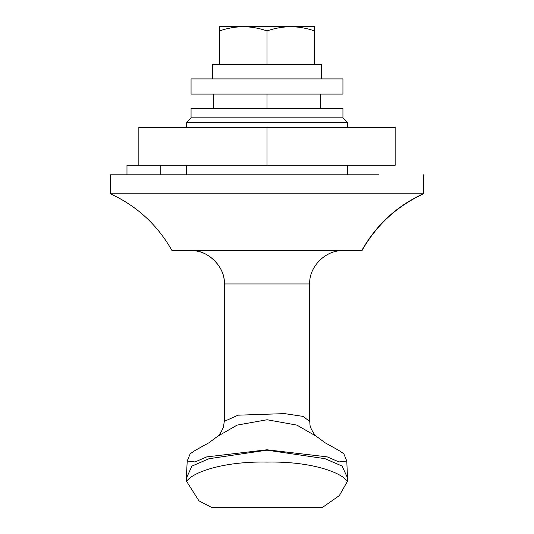 <?xml version="1.0" encoding="UTF-8"?>
<svg xmlns="http://www.w3.org/2000/svg" width="534" height="534" viewBox="0 0 534 534"><rect width="100%" height="100%" fill="white"/><g stroke="black" fill="none" stroke-linecap="round" stroke-linejoin="round"><path stroke-width="0.8" d="M321.588 78.912L321.588 64.674L212.412 64.674L212.412 78.912M342.801 78.912L191.059 78.912L191.059 94.097L342.941 94.097L342.941 78.912M347.541 122.58L186.306 122.58L191.059 117.834L342.801 117.834L191.059 117.834L191.059 108.342L267 108.342L267 94.097M347.694 127.326L347.694 122.58L342.941 117.834L342.941 108.342L267 108.342M267 127.326L395.153 127.326L395.153 165.3L267 165.3L267 127.326L138.847 127.326L138.847 165.3L267 165.3M347.647 479.392L347.307 481.555C342.674 473.104 312.417 461.182 267.154 462.09C221.977 461.122 191.539 472.984 186.646 481.434L186.306 478.357L191.913 466.109L209.014 458.699L266.98 450.162L324.959 458.673L342.08 466.055L347.694 478.244L347.607 479.852L346.78 461.016L343.783 453.72L338.669 450.322L325.072 442.779L316.522 436.398L296.904 425.117L267.087 419.751L237.136 425.104L217.465 436.411L208.927 442.773L195.331 450.322L190.217 453.72L187.22 461.016L186.313 478.05M186.306 477.489L186.373 479.746M347.307 481.548L339.344 495.592L322.663 507.3L211.331 507.3L198.928 500.799L186.646 481.434M347.687 477.977L347.694 477.476M346.78 461.016L338.977 461.95L327.249 456.877L266.913 449.782L206.671 456.904L195.01 461.95L187.22 461.016M217.465 436.411L217.465 436.411C218.66 436.411 220.662 433.281 223.472 427.026L224.28 421.379L238.044 415.185L284.509 413.616L302.945 416.38L309.72 421.373C310.267 425.505 308.972 425.565 313.999 433.768L316.522 436.398M213.3 108.342L213.3 94.097M320.7 108.342L320.7 94.097M314.466 30.932C298.68 25.372 282.86 25.372 267 30.932C251.22 25.372 235.394 25.372 219.534 30.932L219.534 26.7L314.466 26.7L314.466 64.674M267 30.932L267 64.674M256.821 26.7L238.691 26.7C236.575 26.7 236.575 26.7 238.691 26.7C236.575 26.7 236.575 26.7 238.691 26.7M295.309 26.7C297.425 26.7 297.425 26.7 295.309 26.7L257.361 26.7M276.639 26.7L277.166 26.7M314.466 26.7L296.904 26.7M219.534 30.932L219.534 64.674M361.665 250.733C376.043 225.121 396.555 206.131 423.188 193.775L423.636 193.775C396.922 206.117 376.35 225.101 361.932 250.733L172.335 250.733M328.704 193.775L378.719 193.775M423.188 193.775L110.812 193.775M127.012 165.3L138.847 165.3M378.719 174.792L110.364 174.792L110.364 193.775C137.078 206.117 157.65 225.101 172.068 250.733M309.72 421.373L309.72 283.961L224.287 283.961C225.769 267.521 207.499 249.251 191.059 250.733C208.113 249.732 225.281 266.907 224.28 283.961L224.28 421.379M309.72 283.961C308.719 266.907 325.887 249.732 342.941 250.733M126.979 165.3L126.979 174.792M160.2 165.3L160.2 174.792M186.306 122.58L186.306 127.326M186.306 165.3L186.306 174.792M347.694 174.792L347.694 165.3M423.636 193.775L423.636 174.792"/></g></svg>

